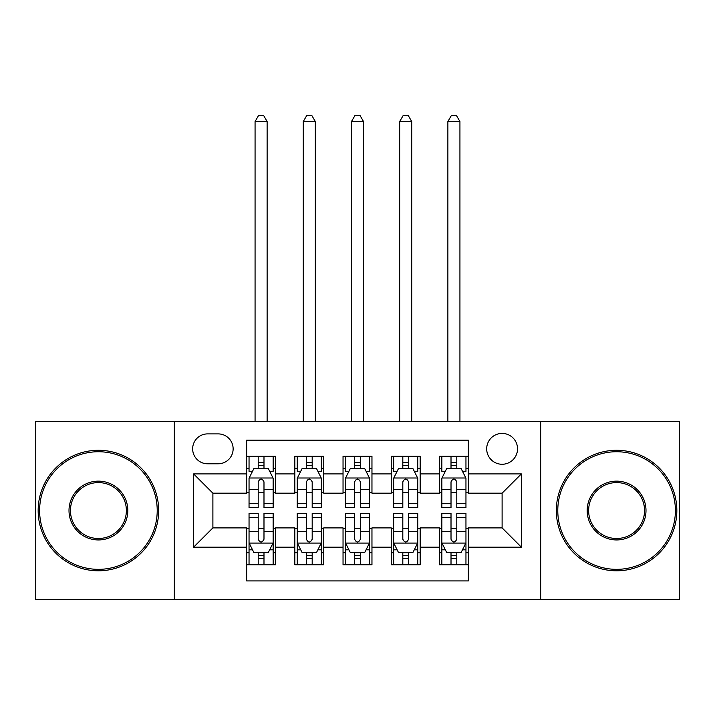 <?xml version="1.0" encoding="UTF-8"?>
<svg xmlns="http://www.w3.org/2000/svg" width="715" height="715" viewBox="0 0 715 715"><rect width="100%" height="100%" fill="white"/><g stroke="black" fill="none" stroke-linecap="round" stroke-linejoin="round"><path stroke-width="1.07" d="M502.109 433.415A15.426 15.426 0 0 0 486.683 448.841A15.426 15.426 0 0 0 502.109 464.267A15.426 15.426 0 0 0 517.535 448.841A15.426 15.426 0 0 0 502.109 433.415M540.665 599.715L679.25 599.715L679.25 421.367L540.665 421.367L540.665 599.715L174.335 599.715L174.335 421.367L35.75 421.367L35.75 599.715L174.335 599.715M468.361 456.313L439.448 456.313L439.448 473.911L420.161 473.911L420.161 493.189L439.448 493.189L439.448 473.911M420.161 473.911L420.161 456.313L391.239 456.313L391.239 473.911L371.961 473.911L371.961 493.189L391.239 493.189L391.239 473.911M371.961 473.911L371.961 456.313L343.039 456.313L343.039 473.911L323.761 473.911L323.761 493.189L343.039 493.189L343.039 473.911M323.761 473.911L323.761 456.313L294.839 456.313L294.839 493.189L275.552 493.189L275.552 456.313L246.639 456.313M246.639 564.77L275.552 564.77L275.552 527.893L294.839 527.893L294.839 564.77L323.761 564.77L323.761 527.893L343.039 527.893L343.039 547.172L323.761 547.172M343.039 547.172L343.039 564.77L371.961 564.77L371.961 527.893L391.239 527.893L391.239 547.172L371.961 547.172M391.239 547.172L391.239 564.77L420.161 564.77L420.161 527.893L439.448 527.893L439.448 547.172L420.161 547.172M207.591 463.785L218.191 463.785A14.944 14.944 0 0 0 233.135 448.841A14.944 14.944 0 0 0 218.191 433.898L207.591 433.898A14.944 14.944 0 0 0 192.648 448.841A14.944 14.944 0 0 0 207.591 463.785M540.665 421.367L174.335 421.367M468.361 473.911L468.361 440.163L246.639 440.163L246.639 493.189L212.891 493.189L212.891 527.893L246.639 527.893L246.639 580.92L468.361 580.92L468.361 527.893L502.109 527.893L502.109 493.189L468.361 493.189L468.361 473.911L521.387 473.911L521.387 547.172L468.361 547.172M246.639 547.172L193.613 547.172L193.613 473.911L246.639 473.911M439.448 547.172L439.448 564.77L468.361 564.77M246.639 468.361L249.043 468.361M258.204 468.361L263.987 468.361M273.148 468.361L275.552 468.361M246.639 492.707L249.043 492.707M258.204 492.707L263.987 492.707M273.148 492.707L275.552 492.707M246.639 528.376L249.043 528.376M258.204 528.376L263.987 528.376M273.148 528.376L275.552 528.376M246.639 552.722L249.043 552.722M258.204 552.722L263.987 552.722M273.148 552.722L275.552 552.722M294.839 492.707L297.243 492.707M306.404 492.707L312.187 492.707M321.348 492.707L323.761 492.707M294.839 468.361L297.243 468.361M306.404 468.361L312.187 468.361M321.348 468.361L323.761 468.361M294.839 528.376L297.243 528.376M306.404 528.376L312.187 528.376M321.348 528.376L323.761 528.376M294.839 552.722L297.243 552.722M306.404 552.722L312.187 552.722M321.348 552.722L323.761 552.722M343.039 528.376L345.452 528.376M354.604 528.376L360.396 528.376M369.548 528.376L371.961 528.376M343.039 552.722L345.452 552.722M354.604 552.722L360.396 552.722M369.548 552.722L371.961 552.722M343.039 468.361L345.452 468.361M354.604 468.361L360.396 468.361M369.548 468.361L371.961 468.361M343.039 492.707L345.452 492.707M354.604 492.707L360.396 492.707M369.548 492.707L371.961 492.707M391.239 528.376L393.652 528.376M402.813 528.376L408.596 528.376M417.757 528.376L420.161 528.376M391.239 552.722L393.652 552.722M402.813 552.722L408.596 552.722M417.757 552.722L420.161 552.722M391.239 468.361L393.652 468.361M402.813 468.361L408.596 468.361M417.757 468.361L420.161 468.361M391.239 492.707L393.652 492.707M402.813 492.707L408.596 492.707M417.757 492.707L420.161 492.707M439.448 528.376L441.852 528.376M451.013 528.376L456.796 528.376M465.957 528.376L468.361 528.376M439.448 552.722L441.852 552.722M451.013 552.722L456.796 552.722M465.957 552.722L468.361 552.722M439.448 468.361L441.852 468.361M451.013 468.361L456.796 468.361M465.957 468.361L468.361 468.361M439.448 492.707L441.852 492.707M451.013 492.707L456.796 492.707M465.957 492.707L468.361 492.707M212.891 493.189L193.613 473.911M212.891 527.893L193.613 547.172M521.387 473.911L502.109 493.189M521.387 547.172L502.109 527.893M263.987 456.313L263.987 468.602L263.987 462.578L258.204 462.578M273.148 503.718L263.987 503.718L263.987 507.65L273.148 507.65L273.148 478.246L268.322 468.602L253.861 468.602L249.043 478.246L249.043 507.65L258.204 507.65L258.204 503.718L249.043 503.718M252.538 471.257L249.043 471.257L249.043 456.313M249.043 471.355L249.043 462.578M273.148 471.355L273.148 462.578M269.653 471.257L273.148 471.257L273.148 456.313M258.204 468.602L258.204 456.313M263.987 503.718L263.987 481.865C262.065 478.147 260.135 478.147 258.204 481.865L258.204 498.123M249.043 489.418L258.204 489.418L258.204 503.718M267.124 421.367L267.124 121.55L255.067 121.55L255.067 421.367M255.067 121.55L258.687 115.285L263.504 115.285L267.124 121.55M258.204 558.504L263.987 558.504M249.043 517.365L258.204 517.365L258.204 513.433L249.043 513.433L249.043 542.837L253.861 552.481L268.322 552.481L273.148 542.837L273.148 513.433L263.987 513.433L263.987 517.365L273.148 517.365M273.148 542.837L273.148 564.77M249.043 542.837L249.043 564.77M263.987 552.481L263.987 564.77M258.204 564.77L258.204 552.481M258.204 517.365L258.204 539.226C260.126 542.935 262.056 542.935 263.987 539.226L263.987 517.365M98.411 451.737A58.809 58.809 0 0 0 39.602 510.546A58.809 58.809 0 0 0 98.411 569.346A58.809 58.809 0 0 0 157.22 510.546A58.809 58.809 0 0 0 98.411 451.737M98.411 570.793A60.257 60.257 0 0 1 38.163 510.546A60.257 60.257 0 0 1 98.411 450.289A60.257 60.257 0 0 1 158.667 510.546A60.257 60.257 0 0 1 98.411 570.793M98.411 481.141A29.404 29.404 0 0 1 127.815 510.546A29.404 29.404 0 0 1 98.411 539.941A29.404 29.404 0 0 1 69.006 510.546A29.404 29.404 0 0 1 98.411 481.141M98.411 538.502A27.957 27.957 0 0 0 126.367 510.546A27.957 27.957 0 0 0 98.411 482.589A27.957 27.957 0 0 0 70.454 510.546A27.957 27.957 0 0 0 98.411 538.502M616.589 451.737A58.809 58.809 0 0 0 557.78 510.546A58.809 58.809 0 0 0 616.589 569.346A58.809 58.809 0 0 0 675.398 510.546A58.809 58.809 0 0 0 616.589 451.737M616.589 570.793A60.257 60.257 0 0 1 556.333 510.546A60.257 60.257 0 0 1 616.589 450.289A60.257 60.257 0 0 1 676.837 510.546A60.257 60.257 0 0 1 616.589 570.793M616.589 481.141A29.404 29.404 0 0 1 645.994 510.546A29.404 29.404 0 0 1 616.589 539.941A29.404 29.404 0 0 1 587.185 510.546A29.404 29.404 0 0 1 616.589 481.141M616.589 538.502A27.957 27.957 0 0 0 644.546 510.546A27.957 27.957 0 0 0 616.589 482.589A27.957 27.957 0 0 0 588.633 510.546A27.957 27.957 0 0 0 616.589 538.502M312.187 456.313L312.187 468.602L312.187 462.578L306.404 462.578M321.348 503.718L312.187 503.718L312.187 507.65L321.348 507.65L321.348 478.246L316.531 468.602L302.07 468.602L297.243 478.246L297.243 507.65L306.404 507.65L306.404 503.718L297.243 503.718M300.738 471.257L297.243 471.257L297.243 456.313M297.243 471.355L297.243 462.578M321.348 471.355L321.348 462.578M317.853 471.257L321.348 471.257L321.348 456.313M306.404 468.602L306.404 456.313M312.187 503.718L312.187 481.865C310.265 478.147 308.335 478.147 306.404 481.865L306.404 498.123M297.243 489.418L306.404 489.418L306.404 503.718M315.324 421.367L315.324 121.55L303.276 121.55L303.276 421.367M303.276 121.55L306.887 115.285L311.704 115.285L315.324 121.55M360.396 456.313L360.396 468.602L360.396 462.578L354.604 462.578M369.548 503.718L360.396 503.718L360.396 507.65L369.548 507.65L369.548 478.246L364.73 468.602L350.27 468.602L345.452 478.246L345.452 507.65L354.604 507.65L354.604 503.718L345.452 503.718M348.947 471.257L345.452 471.257L345.452 456.313M345.452 471.355L345.452 462.578M369.548 471.355L369.548 462.578M366.053 471.257L369.548 471.257L369.548 456.313M354.604 468.602L354.604 456.313M360.396 503.718L360.396 481.865C358.465 478.147 356.535 478.147 354.604 481.865L354.604 498.123M345.452 489.418L354.604 489.418L354.604 503.718M363.524 421.367L363.524 121.55L351.476 121.55L351.476 421.367M351.476 121.55L355.087 115.285L359.913 115.285L363.524 121.55M408.596 456.313L408.596 468.602L408.596 462.578L402.813 462.578M417.757 503.718L408.596 503.718L408.596 507.65L417.757 507.65L417.757 478.246L412.93 468.602L398.469 468.602L393.652 478.246L393.652 507.65L402.813 507.65L402.813 503.718L393.652 503.718M397.147 471.257L393.652 471.257L393.652 456.313M393.652 471.355L393.652 462.578M417.757 471.355L417.757 462.578M414.262 471.257L417.757 471.257L417.757 456.313M402.813 468.602L402.813 456.313M408.596 503.718L408.596 481.865C406.665 478.147 404.744 478.147 402.813 481.865L402.813 498.123M393.652 489.418L402.813 489.418L402.813 503.718M411.724 421.367L411.724 121.55L399.676 121.55L399.676 421.367M399.676 121.55L403.296 115.285L408.113 115.285L411.724 121.55M456.796 456.313L456.796 468.602L456.796 462.578L451.013 462.578M465.957 503.718L456.796 503.718L456.796 507.65L465.957 507.65L465.957 478.246L461.139 468.602L446.678 468.602L441.852 478.246L441.852 507.65L451.013 507.65L451.013 503.718L441.852 503.718M445.347 471.257L441.852 471.257L441.852 456.313M441.852 471.355L441.852 462.578M465.957 471.355L465.957 462.578M462.462 471.257L465.957 471.257L465.957 456.313M451.013 468.602L451.013 456.313M456.796 503.718L456.796 481.865C454.874 478.147 452.944 478.147 451.013 481.865L451.013 498.123M441.852 489.418L451.013 489.418L451.013 503.718M459.933 421.367L459.933 121.55L447.876 121.55L447.876 421.367M447.876 121.55L451.496 115.285L456.313 115.285L459.933 121.55M306.404 558.504L312.187 558.504M297.243 517.365L306.404 517.365L306.404 513.433L297.243 513.433L297.243 542.837L302.07 552.481L316.531 552.481L321.348 542.837L321.348 513.433L312.187 513.433L312.187 517.365L321.348 517.365M321.348 542.837L321.348 564.77M297.243 542.837L297.243 564.77M312.187 552.481L312.187 564.77M306.404 564.77L306.404 552.481M306.404 517.365L306.404 539.226C308.335 542.935 310.256 542.935 312.187 539.226L312.187 517.365M354.604 558.504L360.396 558.504M345.452 517.365L354.604 517.365L354.604 513.433L345.452 513.433L345.452 542.837L350.27 552.481L364.73 552.481L369.548 542.837L369.548 513.433L360.396 513.433L360.396 517.365L369.548 517.365M369.548 542.837L369.548 564.77M345.452 542.837L345.452 564.77M360.396 552.481L360.396 564.77M354.604 564.77L354.604 552.481M354.604 517.365L354.604 539.226C356.535 542.935 358.465 542.935 360.396 539.226L360.396 517.365M402.813 558.504L408.596 558.504M393.652 517.365L402.813 517.365L402.813 513.433L393.652 513.433L393.652 542.837L398.469 552.481L412.93 552.481L417.757 542.837L417.757 513.433L408.596 513.433L408.596 517.365L417.757 517.365M417.757 542.837L417.757 564.77M393.652 542.837L393.652 564.77M408.596 552.481L408.596 564.77M402.813 564.77L402.813 552.481M402.813 517.365L402.813 539.226C404.735 542.935 406.665 542.935 408.596 539.226L408.596 517.365M451.013 558.504L456.796 558.504M441.852 517.365L451.013 517.365L451.013 513.433L441.852 513.433L441.852 542.837L446.678 552.481L461.139 552.481L465.957 542.837L465.957 513.433L456.796 513.433L456.796 517.365L465.957 517.365M465.957 542.837L465.957 564.77M441.852 542.837L441.852 564.77M456.796 552.481L456.796 564.77M451.013 564.77L451.013 552.481M451.013 517.365L451.013 539.226C452.935 542.935 454.865 542.935 456.796 539.226L456.796 517.365M294.839 547.172L275.552 547.172M294.839 473.911L275.552 473.911M273.023 478.004L249.169 478.004M273.148 489.418L263.987 489.418M263.987 465.653L258.204 465.653M249.169 543.078L273.023 543.078M273.148 549.826L269.653 549.826M252.538 549.826L249.043 549.826M263.987 531.665L273.148 531.665M249.043 531.665L258.204 531.665M258.204 555.439L263.987 555.439M321.232 478.004L297.369 478.004M321.348 489.418L312.187 489.418M312.187 465.653L306.404 465.653M369.432 478.004L345.568 478.004M369.548 489.418L360.396 489.418M360.396 465.653L354.604 465.653M417.632 478.004L393.768 478.004M417.757 489.418L408.596 489.418M408.596 465.653L402.813 465.653M465.831 478.004L441.977 478.004M465.957 489.418L456.796 489.418M456.796 465.653L451.013 465.653M297.369 543.078L321.232 543.078M321.348 549.826L317.853 549.826M300.738 549.826L297.243 549.826M312.187 531.665L321.348 531.665M297.243 531.665L306.404 531.665M306.404 555.439L312.187 555.439M345.568 543.078L369.432 543.078M369.548 549.826L366.053 549.826M348.947 549.826L345.452 549.826M360.396 531.665L369.548 531.665M345.452 531.665L354.604 531.665M354.604 555.439L360.396 555.439M393.768 543.078L417.632 543.078M417.757 549.826L414.262 549.826M397.147 549.826L393.652 549.826M408.596 531.665L417.757 531.665M393.652 531.665L402.813 531.665M402.813 555.439L408.596 555.439M441.977 543.078L465.831 543.078M465.957 549.826L462.462 549.826M445.347 549.826L441.852 549.826M456.796 531.665L465.957 531.665M441.852 531.665L451.013 531.665M451.013 555.439L456.796 555.439"/></g></svg>
